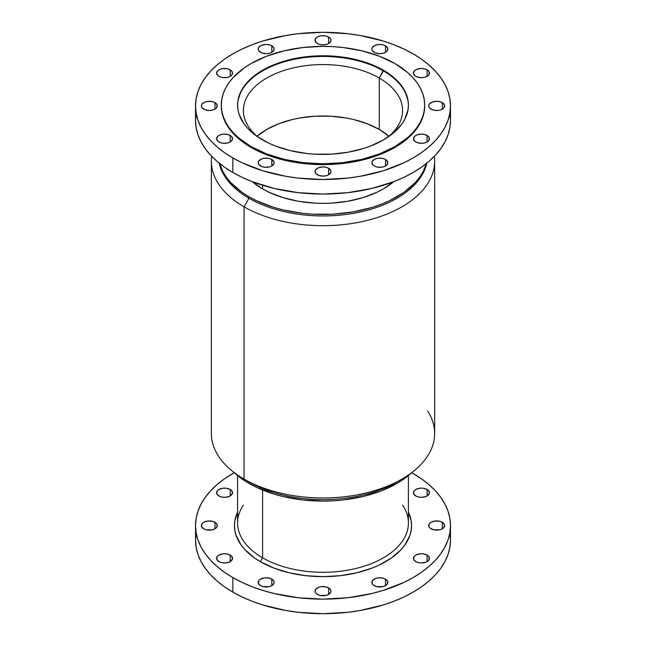 <?xml version="1.0" encoding="UTF-8"?>
<svg xmlns="http://www.w3.org/2000/svg" width="646" height="646" viewBox="0 0 646 646"><rect width="100%" height="100%" fill="white"/><g stroke="black" fill="none" stroke-linecap="round" stroke-linejoin="round"><path stroke-width="0.97" d="M385.476 159.473L385.476 165.99L387.204 164.496L387.657 161.831L385.476 159.473L382.884 158.48L378.273 158.213L375.399 158.908L372.467 160.967L371.854 162.735A7.978 4.603 180 0 1 376.78 158.48A7.978 4.603 180 0 1 385.476 159.473A7.978 4.603 180 0 1 387.81 162.735A7.978 4.603 180 0 1 382.884 166.991A7.978 4.603 180 0 1 374.195 165.99A7.978 4.603 180 0 1 371.854 162.735L373.202 165.295L375.399 166.563L378.273 167.249L382.884 166.991L385.476 165.99L385.476 159.473M328.636 168.267L328.636 174.783L330.825 172.425L330.825 170.625L328.636 168.267L326.052 167.274L323 166.918L318.567 167.694L315.636 169.761L315.022 171.521A7.978 4.603 180 0 1 319.948 167.274A7.978 4.603 180 0 1 328.636 168.267A7.978 4.603 180 0 1 330.978 171.521A7.978 4.603 180 0 1 326.052 175.777A7.978 4.603 180 0 1 317.364 174.783A7.978 4.603 180 0 1 315.022 171.521L315.636 173.29L318.567 175.357L323 176.132L326.052 175.777L328.636 174.783L328.636 168.267M271.805 159.473L271.805 165.99L273.993 163.632L273.993 161.831L271.805 159.473L269.22 158.48L264.61 158.213L261.735 158.908L258.796 160.967L258.19 162.735A7.978 4.603 180 0 1 263.116 158.48A7.978 4.603 180 0 1 271.805 159.473A7.978 4.603 180 0 1 274.146 162.735A7.978 4.603 180 0 1 269.22 166.991A7.978 4.603 180 0 1 260.524 165.99A7.978 4.603 180 0 1 258.19 162.735L258.796 164.496L261.735 166.563L264.61 167.249L269.22 166.991L271.805 165.99L271.805 159.473M230.202 135.458L230.202 141.967L231.93 140.473L232.382 137.816L231.195 136.153L227.618 134.457L223.007 134.198L220.133 134.885L217.928 136.153L216.588 138.712A7.978 4.603 180 0 1 221.513 134.457A7.978 4.603 180 0 1 230.202 135.458A7.978 4.603 180 0 1 232.536 138.712A7.978 4.603 180 0 1 227.618 142.968A7.978 4.603 180 0 1 218.921 141.967A7.978 4.603 180 0 1 216.588 138.712L217.928 141.272L220.133 142.54L223.007 143.226L227.618 142.968L230.202 141.967L230.202 135.458M214.973 102.641L214.973 109.158L216.701 107.664L217.153 104.999L214.973 102.641L212.389 101.648L207.778 101.382L204.903 102.076L201.964 104.135L201.358 105.904A7.978 4.603 180 0 1 206.284 101.648A7.978 4.603 180 0 1 214.973 102.641A7.978 4.603 180 0 1 217.306 105.904A7.978 4.603 180 0 1 212.389 110.151A7.978 4.603 180 0 1 203.692 109.158A7.978 4.603 180 0 1 201.358 105.904L201.964 107.664L204.903 109.731L209.336 110.506L212.389 110.151L214.973 109.158L214.973 102.641M230.202 69.833L230.202 76.341L231.93 74.847L232.382 72.191L231.195 70.527L227.618 68.831L223.007 68.573L220.133 69.259L217.928 70.527L216.588 73.087A7.978 4.603 180 0 1 221.513 68.831A7.978 4.603 180 0 1 230.202 69.833A7.978 4.603 180 0 1 232.536 73.087A7.978 4.603 180 0 1 227.618 77.342A7.978 4.603 180 0 1 218.921 76.341A7.978 4.603 180 0 1 216.588 73.087L217.928 75.647L220.133 76.914L223.007 77.601L227.618 77.342L230.202 76.341L230.202 69.833M271.805 45.809L271.805 52.326L273.993 49.968L273.993 48.167L271.805 45.809L269.22 44.816L266.168 44.461L261.735 45.236L258.796 47.303L258.19 49.072A7.978 4.603 180 0 1 263.116 44.816A7.978 4.603 180 0 1 271.805 45.809A7.978 4.603 180 0 1 274.146 49.072A7.978 4.603 180 0 1 269.22 53.319A7.978 4.603 180 0 1 260.524 52.326A7.978 4.603 180 0 1 258.19 49.072L258.796 50.832L261.735 52.899L266.168 53.675L269.22 53.319L271.805 52.326L271.805 45.809M328.636 37.024L328.636 43.532L330.825 41.174L330.825 39.382L329.63 37.718L326.052 36.023L321.442 35.764L318.567 36.451L316.37 37.718L315.022 40.278A7.978 4.603 180 0 1 319.948 36.023A7.978 4.603 180 0 1 328.636 37.024A7.978 4.603 180 0 1 330.978 40.278A7.978 4.603 180 0 1 326.052 44.534A7.978 4.603 180 0 1 317.364 43.532A7.978 4.603 180 0 1 315.022 40.278L316.37 42.838L318.567 44.106L321.442 44.792L326.052 44.534L328.636 43.532L328.636 37.024M385.476 45.809L385.476 52.326L387.204 50.832L387.657 48.167L385.476 45.809L382.884 44.816L379.832 44.461L375.399 45.236L372.467 47.303L371.854 49.072A7.978 4.603 180 0 1 376.78 44.816A7.978 4.603 180 0 1 385.476 45.809A7.978 4.603 180 0 1 387.81 49.072A7.978 4.603 180 0 1 382.884 53.319A7.978 4.603 180 0 1 374.195 52.326A7.978 4.603 180 0 1 371.854 49.072L372.467 50.832L375.399 52.899L379.832 53.675L382.884 53.319L385.476 52.326L385.476 45.809M427.079 69.833L427.079 76.341L428.807 74.847L429.259 72.191L428.072 70.527L424.487 68.831L421.434 68.484L417.009 69.259L414.805 70.527L413.464 73.087A7.978 4.603 180 0 1 418.382 68.831A7.978 4.603 180 0 1 427.079 69.833A7.978 4.603 180 0 1 429.412 73.087A7.978 4.603 180 0 1 424.487 77.342A7.978 4.603 180 0 1 415.798 76.341A7.978 4.603 180 0 1 413.464 73.087L414.805 75.647L417.009 76.914L421.434 77.69L424.487 77.342L427.079 76.341L427.079 69.833M442.308 102.641L442.308 109.158L444.036 107.664L444.488 104.999L442.308 102.641L439.716 101.648L436.664 101.293L432.239 102.076L429.299 104.135L428.694 105.904A7.978 4.603 180 0 1 433.611 101.648A7.978 4.603 180 0 1 442.308 102.641A7.978 4.603 180 0 1 444.642 105.904A7.978 4.603 180 0 1 439.716 110.151A7.978 4.603 180 0 1 431.027 109.158A7.978 4.603 180 0 1 428.694 105.904L429.299 107.664L432.239 109.731L436.664 110.506L439.716 110.151L442.308 109.158L442.308 102.641M427.079 135.458L427.079 141.967L428.807 140.473L429.259 137.816L428.072 136.153L424.487 134.457L421.434 134.11L417.009 134.885L414.805 136.153L413.464 138.712A7.978 4.603 180 0 1 418.382 134.457A7.978 4.603 180 0 1 427.079 135.458A7.978 4.603 180 0 1 429.412 138.712A7.978 4.603 180 0 1 424.487 142.968A7.978 4.603 180 0 1 415.798 141.967A7.978 4.603 180 0 1 413.464 138.712L414.805 141.272L417.009 142.54L421.434 143.315L424.487 142.968L427.079 141.967L427.079 135.458M399.406 480.511A104.668 60.425 180 0 1 248.993 481.932L248.993 483.41A104.668 60.425 0 0 0 412.31 472.194L403.911 479.009L397.007 483.41L381.148 490.92L363.052 496.508L343.422 499.947L333.255 500.812L323 501.102L302.578 499.947L282.948 496.508L273.662 493.972L256.599 487.391L248.993 483.41L248.993 481.932A104.668 60.425 0 0 0 397.015 481.932L401.957 479.082A111.653 64.463 180 0 1 244.051 479.082L248.993 481.932L244.051 479.082A111.653 64.463 0 0 0 365.733 493.051A111.653 64.463 0 0 0 434.653 433.498L434.653 161.225A111.653 64.463 180 0 1 365.733 220.787A111.653 64.463 180 0 1 244.051 206.809L244.051 479.082L244.051 206.809A111.653 64.463 0 0 0 369.625 219.801A111.653 64.463 0 0 0 434.33 156.316A111.653 64.463 180 0 1 434.653 161.225M427.668 411.05A111.653 64.463 180 0 1 401.957 479.082M248.993 198.249L244.051 206.809L248.993 198.249A104.668 60.425 0 0 0 356.842 212.704A104.668 60.425 0 0 0 426.82 163.172A104.668 60.425 180 0 1 356.842 212.704A104.668 60.425 180 0 1 248.993 198.249L248.993 196.78L248.993 198.249A104.668 60.425 180 0 1 219.18 163.172A104.668 60.425 0 0 0 248.993 198.249M426.368 163.535A104.668 60.425 180 0 1 355.316 211.525A104.668 60.425 180 0 1 248.993 196.78L242.089 192.387L230.695 182.535L226.302 177.174L222.838 171.594L219.632 163.535A104.668 60.425 180 0 0 248.993 196.78L256.599 200.761L273.662 207.342L282.948 209.877L302.578 213.317L312.745 214.189L333.255 214.189L353.386 211.872L372.338 207.342L381.148 204.289L389.401 200.761L403.911 192.387L415.305 182.535L419.698 177.174L423.162 171.594L426.368 163.535M252.295 181.704A85.409 49.306 0 0 0 262.607 188.915L262.607 185.281L262.607 188.915A85.409 49.306 0 0 0 393.705 181.704M196.134 113.252L195.52 120.463A127.48 73.604 0 0 0 232.859 172.506L232.859 157.947A127.48 73.604 180 0 1 195.52 105.904A127.48 73.604 180 0 1 274.219 37.904A127.48 73.604 180 0 1 413.141 53.86L421.547 59.206L429.001 65.012L435.428 71.205L440.774 77.738L444.989 84.537L448.033 91.538L449.866 98.685L450.48 105.904L449.866 113.115L448.033 120.261L444.989 127.262L440.774 134.069L435.428 140.594L429.001 146.787L421.547 152.593L413.141 157.947L403.871 162.792L383.094 170.81L360.008 176.334L347.871 178.086L323 179.499L298.129 178.086L285.992 176.334L262.906 170.81L242.129 162.792L232.859 157.947L224.453 152.593L216.999 146.787L210.572 140.594L205.226 134.069L201.011 127.262L197.967 120.261L196.134 113.115L195.52 105.904L196.134 98.685L197.967 91.538L201.011 84.537L205.226 77.738L210.572 71.205L216.999 65.012L224.453 59.206L232.859 53.86L242.129 49.007L252.174 44.703L262.906 40.989L285.992 35.465L298.129 33.713L323 32.3L347.871 33.713L360.008 35.465L383.094 40.989L393.826 44.703L403.871 49.007L413.141 53.86A127.48 73.604 180 0 1 450.48 105.904A127.48 73.604 180 0 1 371.781 173.895A127.48 73.604 180 0 1 232.859 157.947L232.859 172.506A127.48 73.604 0 0 0 371.781 188.462A127.48 73.604 0 0 0 450.48 120.463L449.866 113.252M251.084 146.602L251.084 147.417A101.705 58.721 0 0 0 361.921 160.151A101.705 58.721 0 0 0 424.705 105.904L424.212 111.653L422.75 117.354L420.32 122.942L416.961 128.368L412.697 133.577L401.618 143.154L387.519 151.293L370.941 157.689L361.921 160.151L342.84 163.486L332.973 164.334L313.027 164.334L293.478 162.089L275.059 157.689L258.481 151.293L251.084 147.417L251.084 146.602L238.439 137.703L233.303 132.761L229.039 127.553L225.68 122.126L223.25 116.538L221.788 110.837L221.295 105.08L221.788 99.323L223.25 93.622L225.68 88.034L229.039 82.607L233.303 77.399L244.382 67.83L251.084 63.558L266.499 56.259L284.079 50.832L303.16 47.489L323 46.367L332.973 46.649L342.84 47.489L361.921 50.832L379.501 56.259L394.916 63.558A101.705 58.721 180 0 1 424.705 105.08A101.705 58.721 180 0 1 361.921 159.328A101.705 58.721 180 0 1 251.084 146.602A101.705 58.721 180 0 1 221.295 105.08A101.705 58.721 180 0 1 284.079 50.832A101.705 58.721 180 0 1 394.916 63.558L407.561 72.457L412.697 77.399L416.961 82.607L420.32 88.034L422.75 93.622L424.212 99.323L424.705 105.08L424.212 110.837L422.75 116.538L420.32 122.126L416.961 127.553L412.697 132.761L407.561 137.703L394.916 146.602L379.501 153.901L361.921 159.328L342.84 162.671L323 163.801L303.16 162.671L284.079 159.328L266.499 153.901L251.084 146.602M256.825 136.411L266.725 129.45L278.781 123.733L292.541 119.486L299.897 117.968L315.2 116.215L330.8 116.215L346.103 117.968L353.459 119.486L367.219 123.733L379.275 129.45L379.275 78.029L383.393 70.212A85.409 49.306 180 0 1 408.409 105.08A85.409 49.306 180 0 1 355.688 150.639A85.409 49.306 180 0 1 262.607 139.948A85.409 49.306 180 0 1 237.591 105.08A85.409 49.306 180 0 1 290.312 59.529A85.409 49.306 180 0 1 383.393 70.212L383.393 70.898A85.409 49.306 0 0 0 290.587 60.143A85.409 49.306 0 0 0 237.599 105.419A85.409 49.306 180 0 1 290.587 60.143A85.409 49.306 180 0 1 383.393 70.898L379.275 78.029A79.587 45.947 0 0 0 271.538 75.469A79.587 45.947 0 0 0 258.271 137.251A79.587 45.947 180 0 1 243.413 110.514A79.587 45.947 180 0 1 292.541 68.064A79.587 45.947 180 0 1 379.275 78.029L379.275 129.45A79.587 45.947 0 0 0 257.043 136.225M388.957 136.225A79.587 45.947 0 0 0 379.275 129.45L389.175 136.411M379.275 78.029A79.587 45.947 180 0 1 402.587 110.514A79.587 45.947 180 0 1 387.729 137.251A79.587 45.947 0 0 0 379.275 78.029M383.393 70.898A85.409 49.306 180 0 1 408.401 105.419A85.409 49.306 0 0 0 383.393 70.898M383.393 70.212L370.449 64.083L363.262 61.596L347.79 57.898L331.374 56.008L314.626 56.008L306.341 56.719L290.312 59.529L282.738 61.596L275.551 64.083L262.607 70.212L251.988 77.69L244.091 86.209L241.273 90.763L238.003 100.251L237.591 105.08L238.003 109.917L239.238 114.697L244.091 123.951L247.676 128.328L256.979 136.363L268.817 143.194L275.551 146.077L290.312 150.639L306.341 153.441L314.626 154.152L331.374 154.152L347.79 152.262L363.262 148.564L370.449 146.077L383.393 139.948L394.012 132.478L401.909 123.951L404.727 119.397L407.997 109.917L408.409 105.08L407.997 100.251L404.727 90.763L401.909 86.209L394.012 77.69L383.393 70.212M221.295 105.904A101.705 58.721 0 0 0 251.084 147.417L238.439 138.519L233.303 133.577L229.039 128.368L225.68 122.942L223.25 117.354L221.788 111.653L221.295 105.08M195.52 105.904L195.52 120.463L196.134 127.674L197.967 134.82L201.011 141.829L205.226 148.628L210.572 155.161L216.999 161.355L224.453 167.153L232.859 172.506L242.129 177.359L252.174 181.663L274.219 188.462L298.129 192.653L323 194.066L347.871 192.653L371.781 188.462L393.826 181.663L403.871 177.359L413.141 172.506L421.547 167.153L429.001 161.355L435.428 155.161L440.774 148.628L444.989 141.829L448.033 134.82L449.866 127.674L450.48 120.463L450.48 105.904M251.988 181.445L262.607 188.915L268.817 192.161L282.738 197.539L298.21 201.237L314.626 203.119L323 203.361L331.374 203.119L347.79 201.237L363.262 197.539L377.183 192.161L383.393 188.915L394.012 181.445M211.67 156.316A111.653 64.463 0 0 0 244.051 206.809A111.653 64.463 180 0 1 211.347 161.225A111.653 64.463 180 0 1 211.67 156.316M211.347 161.225L211.347 433.498A111.653 64.463 0 0 0 244.051 479.082A111.653 64.463 180 0 1 244.043 479.082L248.985 481.932M233.69 472.194A104.668 60.425 0 0 0 248.993 483.41L242.089 479.009L233.69 472.194M415.798 561.608A7.978 4.603 180 0 1 413.464 558.346A7.978 4.603 180 0 1 418.382 554.098A7.978 4.603 180 0 1 427.079 555.092L427.079 561.608L429.259 559.25L428.807 556.586L427.079 555.092L422.993 553.832L419.884 553.832L415.798 555.092L414.07 556.586L413.618 559.25L415.798 561.608L418.382 562.601L421.434 562.957L425.867 562.182L427.079 561.608L427.079 555.092A7.978 4.603 180 0 1 429.412 558.346A7.978 4.603 180 0 1 424.487 562.601A7.978 4.603 180 0 1 415.798 561.608M431.027 528.791A7.978 4.603 180 0 1 428.694 525.537A7.978 4.603 180 0 1 433.611 521.282A7.978 4.603 180 0 1 442.308 522.283L442.308 528.791L444.036 527.298L444.488 524.641L442.308 522.283L439.716 521.282L435.113 521.023L431.027 522.283L429.299 523.777L428.847 526.433L430.034 528.097L433.611 529.793L439.716 529.793L442.308 528.791L442.308 522.283A7.978 4.603 180 0 1 444.642 525.537A7.978 4.603 180 0 1 439.716 529.793A7.978 4.603 180 0 1 431.027 528.791M415.798 495.983A7.978 4.603 180 0 1 413.464 492.728A7.978 4.603 180 0 1 418.382 488.473A7.978 4.603 180 0 1 427.079 489.466L427.079 495.983L429.259 493.625L428.807 490.96L427.079 489.466L422.993 488.206L419.884 488.206L415.798 489.466L414.07 490.96L413.618 493.625L415.798 495.983L418.382 496.976L421.434 497.331L425.867 496.556L427.079 495.983L427.079 489.466A7.978 4.603 180 0 1 429.412 492.728A7.978 4.603 180 0 1 424.487 496.976A7.978 4.603 180 0 1 415.798 495.983M218.921 495.983A7.978 4.603 180 0 1 216.588 492.728A7.978 4.603 180 0 1 221.513 488.473A7.978 4.603 180 0 1 230.202 489.466L230.202 495.983L232.382 493.625L231.93 490.96L230.202 489.466L226.116 488.206L223.007 488.206L218.921 489.466L217.193 490.96L216.741 493.625L218.921 495.983L221.513 496.976L224.566 497.331L228.991 496.556L230.202 495.983L230.202 489.466A7.978 4.603 180 0 1 232.536 492.728A7.978 4.603 180 0 1 227.618 496.976A7.978 4.603 180 0 1 218.921 495.983M203.692 528.791A7.978 4.603 180 0 1 201.358 525.537A7.978 4.603 180 0 1 206.284 521.282A7.978 4.603 180 0 1 214.973 522.283L214.973 528.791L216.701 527.298L217.153 524.641L215.966 522.977L212.389 521.282L207.778 521.023L203.692 522.283L201.964 523.777L201.512 526.433L203.692 528.791L206.284 529.793L212.389 529.793L214.973 528.791L214.973 522.283A7.978 4.603 180 0 1 217.306 525.537A7.978 4.603 180 0 1 212.389 529.793A7.978 4.603 180 0 1 203.692 528.791M218.921 561.608A7.978 4.603 180 0 1 216.588 558.346A7.978 4.603 180 0 1 221.513 554.098A7.978 4.603 180 0 1 230.202 555.092L230.202 561.608L232.382 559.25L231.93 556.586L230.202 555.092L226.116 553.832L223.007 553.832L218.921 555.092L217.193 556.586L216.741 559.25L218.921 561.608L221.513 562.601L224.566 562.957L228.991 562.182L230.202 561.608L230.202 555.092A7.978 4.603 180 0 1 232.536 558.346A7.978 4.603 180 0 1 227.618 562.601A7.978 4.603 180 0 1 218.921 561.608M260.524 585.623A7.978 4.603 180 0 1 258.19 582.369A7.978 4.603 180 0 1 263.116 578.113A7.978 4.603 180 0 1 271.805 579.115L271.805 585.623L273.993 583.265L273.993 581.473L272.798 579.809L269.22 578.113L264.61 577.855L260.524 579.115L258.796 580.609L258.343 583.265L260.524 585.623L263.116 586.625L269.22 586.625L271.805 585.623L271.805 579.115A7.978 4.603 180 0 1 274.146 582.369A7.978 4.603 180 0 1 269.22 586.625A7.978 4.603 180 0 1 260.524 585.623M317.364 594.417A7.978 4.603 180 0 1 315.022 591.163A7.978 4.603 180 0 1 319.948 586.907A7.978 4.603 180 0 1 328.636 587.908L328.636 594.417L330.825 592.059L330.825 590.266L329.63 588.603L326.052 586.907L321.442 586.649L318.567 587.335L315.636 589.402L315.175 592.059L316.37 593.722L319.948 595.418L326.052 595.418L328.636 594.417L328.636 587.908A7.978 4.603 180 0 1 330.978 591.163A7.978 4.603 180 0 1 326.052 595.418A7.978 4.603 180 0 1 317.364 594.417M374.195 585.623A7.978 4.603 180 0 1 371.854 582.369A7.978 4.603 180 0 1 376.78 578.113A7.978 4.603 180 0 1 385.476 579.115L385.476 585.623L387.204 584.129L387.657 581.473L385.476 579.115L382.884 578.113L378.273 577.855L375.399 578.541L372.467 580.609L372.007 583.265L373.202 584.929L376.78 586.625L382.884 586.625L385.476 585.623L385.476 579.115A7.978 4.603 180 0 1 387.81 582.369A7.978 4.603 180 0 1 382.884 586.625A7.978 4.603 180 0 1 374.195 585.623M402.587 505.083A85.409 49.306 180 0 1 369.69 564.265A85.409 49.306 180 0 1 262.607 557.837L262.607 490.031L262.607 557.837A85.409 49.306 0 0 0 355.688 568.528A85.409 49.306 0 0 0 408.409 522.969L408.409 475.609M260.386 561.689A88.542 51.123 0 0 0 367.477 569.74A88.542 51.123 0 0 0 408.409 512.044L411.122 520.523L411.542 525.537L411.122 530.552L409.847 535.51L404.808 545.103L401.093 549.633L391.444 557.966L379.17 565.056L372.193 568.044L356.883 572.768L340.272 575.675L323 576.66L305.728 575.675L289.117 572.768L273.807 568.044L260.386 561.689L262.607 557.837L260.386 561.689L254.556 557.966L244.907 549.633L241.192 545.103L236.153 535.51L234.878 530.552L234.458 525.537L234.878 520.523L237.591 512.044A88.542 51.123 0 0 0 260.386 561.689M196.134 532.885L195.52 540.096L196.134 547.315L197.967 554.462L201.011 561.463L205.226 568.262L210.572 574.795L216.999 580.988L224.453 586.794L232.859 592.14L232.859 577.581L242.129 582.434L252.174 586.738L262.906 590.444L274.219 593.537L298.129 597.728L323 599.141L347.871 597.728L371.781 593.537L383.094 590.444L403.871 582.434L413.141 577.581L421.547 572.227L429.001 566.429L435.428 560.235L440.774 553.703L444.989 546.904L448.033 539.894L449.866 532.748L450.48 525.537L449.866 518.326L448.033 511.18L444.989 504.171L440.774 497.372L435.428 490.839L429.001 484.645L421.547 478.848L411.752 472.702A127.48 73.604 180 0 1 413.141 473.494A127.48 73.604 180 0 1 450.48 525.537A127.48 73.604 180 0 1 371.781 593.537A127.48 73.604 180 0 1 232.859 577.581L232.859 592.14A127.48 73.604 0 0 0 371.781 608.096A127.48 73.604 0 0 0 450.48 540.096L449.866 532.885M195.52 525.537L196.134 518.326L197.967 511.18L201.011 504.171L205.226 497.372L210.572 490.839L216.999 484.645L224.453 478.848L234.248 472.702A127.48 73.604 180 0 0 195.52 525.537L196.134 532.748L197.967 539.894L201.011 546.904L205.226 553.703L210.572 560.235L216.999 566.429L224.453 572.227L232.859 577.581A127.48 73.604 180 0 1 195.52 525.537L195.52 540.096A127.48 73.604 0 0 0 232.859 592.14L242.129 596.993L252.174 601.297L262.906 605.011L285.992 610.535L298.129 612.287L323 613.7L347.871 612.287L360.008 610.535L383.094 605.011L393.826 601.297L403.871 596.993L413.141 592.14L421.547 586.794L429.001 580.988L435.428 574.795L440.774 568.262L444.989 561.463L448.033 554.462L449.866 547.315L450.48 540.096L450.48 525.537M237.591 475.609L237.591 522.969A85.409 49.306 0 0 0 262.607 557.837A85.409 49.306 180 0 1 243.413 505.083M424.705 105.08L424.705 105.904"/></g></svg>
